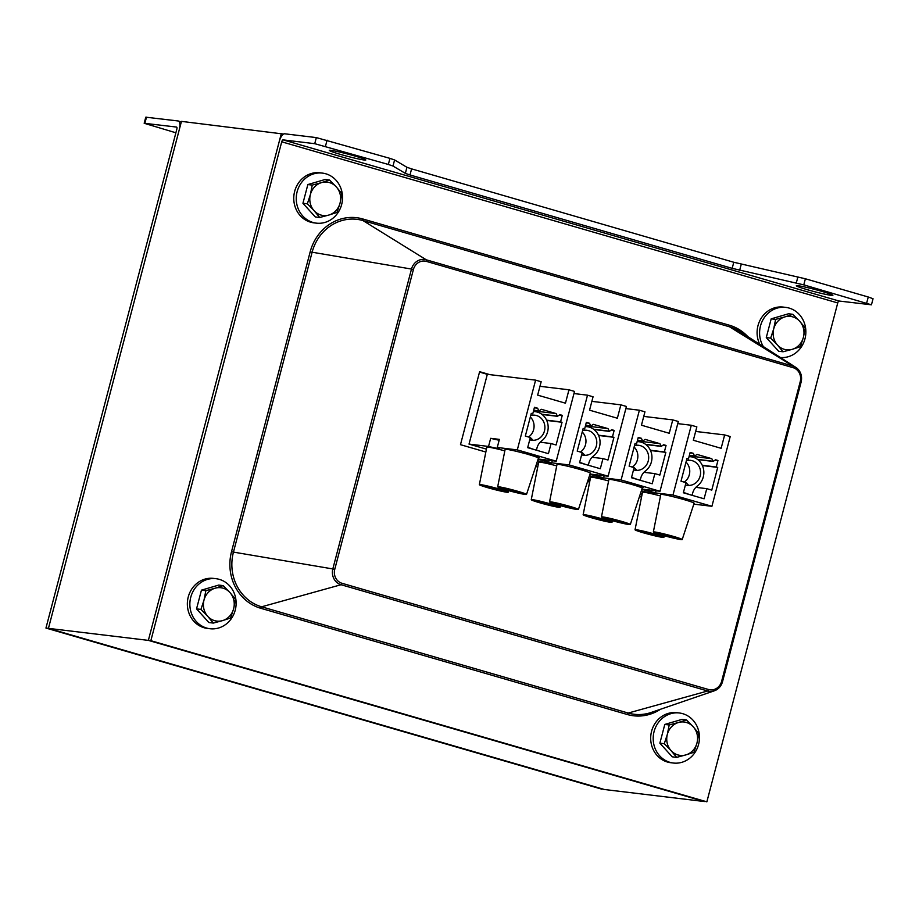 <?xml version="1.0" encoding="UTF-8"?>
<svg xmlns="http://www.w3.org/2000/svg" width="919" height="919" viewBox="0 0 919 919"><rect width="100%" height="100%" fill="white"/><g stroke="black" fill="none" stroke-linecap="round" stroke-linejoin="round"><path stroke-width="1.38" d="M176.632 127.086L176.528 127.063A2.102 0.827 -73.8 0 1 176.574 127.075A2.102 0.827 -73.8 0 1 176.827 129.188L45.95 628.068L601.956 789.214L48.443 628.366L148.361 640.382L704.368 801.529L604.449 789.513L48.443 628.366L181.457 121.377L283.603 134.048M706.86 801.827L150.854 640.681L281.731 141.813A2.102 0.827 106.2 0 1 283.098 139.883L839.104 301.03A2.102 0.827 106.2 0 0 837.737 302.948L706.86 801.827L148.361 640.382L281.363 133.393M589.538 479.017L588.792 481.878M176.528 127.063L144.18 123.272L145.776 117.184L178.125 120.975A8.397 3.32 -73.8 0 1 178.332 121.021A8.397 3.32 -73.8 0 1 179.32 129.487L48.443 628.366L45.95 628.068M144.18 123.272L175.885 132.795M330.886 150.337A18.897 1.126 14.7 0 1 351.529 155.081A18.897 1.126 14.7 0 1 365.842 159.975A18.897 1.126 14.7 0 1 347.279 156.264A18.897 1.126 14.7 0 1 329.278 150.383A18.897 1.126 14.7 0 1 330.886 150.337M316.331 137.597L389.943 158.367L394.596 159.963L406.945 167.292L411.597 168.878L733.776 262.26L805.389 278.779L868.26 296.998L873.05 298.732L871.453 304.809L803.792 284.867L732.179 268.348L410 174.966L405.348 173.381L392.999 166.04L388.346 164.455L314.735 143.686L316.331 137.597L284.695 133.795A8.397 3.32 -73.8 0 0 279.238 141.503L148.361 640.382L150.854 640.681M839.104 301.03L871.453 304.809M797.922 285.706A18.897 1.126 14.7 0 1 818.576 290.45A18.897 1.126 14.7 0 1 832.89 295.332A18.897 1.126 14.7 0 1 814.314 291.622A18.897 1.126 14.7 0 1 796.325 285.74A18.897 1.126 14.7 0 1 797.922 285.706M283.098 139.883L314.735 143.686M641.519 497.156L639.475 496.559M589.63 482.119L587.586 481.522M537.73 467.07L535.697 466.484M485.841 452.033L460.476 444.681L479.626 371.678L489.816 374.63M487.323 374.332L469.023 444.095L488.54 446.439A13.234 0.781 14.7 0 0 499.212 448.438A13.234 0.781 14.7 0 0 497.259 447.484L517.305 449.896L535.605 380.133L487.323 374.332L479.523 372.069M209.98 628.734L207.476 628.435A25.204 23.113 -83.1 0 1 187.545 600.658A25.204 23.113 -83.1 0 1 213.495 578.396L215.999 578.694A25.204 23.113 -83.1 0 1 219.377 579.384A25.204 23.113 -83.1 0 1 235.643 608.332A25.204 23.113 -83.1 0 1 209.98 628.734A25.204 23.113 -83.1 0 1 190.049 600.957A25.204 23.113 -83.1 0 1 215.999 578.694M673.317 763.023L670.813 762.724A25.204 23.113 -83.1 0 1 650.882 734.947A25.204 23.113 -83.1 0 1 676.832 712.684L679.336 712.983A25.204 23.113 -83.1 0 1 682.714 713.672A25.204 23.113 -83.1 0 1 698.98 742.621A25.204 23.113 -83.1 0 1 673.317 763.023A25.204 23.113 -83.1 0 1 653.386 735.246A25.204 23.113 -83.1 0 1 679.336 712.983M316.389 223.145L313.884 222.846A25.204 23.113 -83.1 0 1 293.954 195.069A25.204 23.113 -83.1 0 1 319.904 172.795L322.408 173.105A25.204 23.113 -83.1 0 1 325.774 173.783A25.204 23.113 -83.1 0 1 342.052 202.743A25.204 23.113 -83.1 0 1 316.389 223.145A25.204 23.113 -83.1 0 1 296.446 195.368A25.204 23.113 -83.1 0 1 322.408 173.105M759.749 344.292A25.204 23.113 -83.1 0 1 761.242 318.146A25.204 23.113 -83.1 0 1 783.241 307.084L785.745 307.394A25.204 23.113 -83.1 0 1 789.111 308.072A25.204 23.113 -83.1 0 1 805.446 336.664A25.204 23.113 -83.1 0 1 780.392 357.502M763.344 346.589A25.204 23.113 -83.1 0 1 763.149 319.444A25.204 23.113 -83.1 0 1 785.745 307.394M671.054 750.605L664.276 743.701L667.332 734.407A16.806 15.405 96.9 0 0 671.054 750.605A16.806 15.405 96.9 0 0 685.884 754.901L676.648 757.371L671.054 750.605M669.193 724.965L678.429 722.506A16.806 15.405 96.9 0 0 667.332 734.407L669.193 724.965L664.793 724.436L682.07 719.37L686.47 719.899L693.248 726.803A16.806 15.405 96.9 0 0 678.429 722.506L686.47 719.899M696.981 743L693.925 752.293L685.884 754.901A16.806 15.405 96.9 0 0 696.981 743A16.806 15.405 96.9 0 0 693.248 726.803L698.842 733.557L696.981 743M664.276 743.701L659.876 743.172L672.249 756.831L676.648 757.371M659.876 743.172L664.793 724.436M207.717 616.316L200.939 609.412L203.995 600.118A16.806 15.405 96.9 0 0 207.717 616.316A16.806 15.405 96.9 0 0 222.547 620.612L213.311 623.082L207.717 616.316M205.856 590.676L215.092 588.217A16.806 15.405 96.9 0 0 203.995 600.118L205.856 590.676L201.456 590.147L218.733 585.081L223.133 585.61L229.911 592.514A16.806 15.405 96.9 0 0 215.092 588.217L223.133 585.61M233.644 608.711L230.589 618.005L222.547 620.612A16.806 15.405 96.9 0 0 233.644 608.711A16.806 15.405 96.9 0 0 229.911 592.514L235.505 599.28L233.644 608.711M200.939 609.412L196.54 608.883L208.912 622.542L213.311 623.082M196.54 608.883L201.456 590.147M777.463 345.016L770.673 338.112L773.729 328.818A16.806 15.405 96.9 0 0 777.463 345.016A16.806 15.405 96.9 0 0 792.281 349.312L783.045 351.77L777.463 345.016M775.59 319.375L784.826 316.917A16.806 15.405 96.9 0 0 773.729 328.818L775.59 319.375L771.19 318.847L788.479 313.781L792.879 314.309L799.656 321.213A16.806 15.405 96.9 0 0 784.826 316.917L792.879 314.309M803.39 337.411L800.334 346.704L792.281 349.312A16.806 15.405 96.9 0 0 803.39 337.411A16.806 15.405 96.9 0 0 799.656 321.213L805.251 327.968L803.39 337.411M770.673 338.112L766.274 337.583L778.646 351.242L783.045 351.77M766.274 337.583L771.19 318.847M314.126 210.727L307.348 203.823L310.392 194.529A16.806 15.405 96.9 0 0 314.126 210.727A16.806 15.405 96.9 0 0 328.945 215.023L319.709 217.481L314.126 210.727M312.253 185.087L321.489 182.628A16.806 15.405 96.9 0 0 310.392 194.529L312.253 185.087L307.854 184.558L325.142 179.492L329.542 180.021L336.32 186.925A16.806 15.405 96.9 0 0 321.489 182.628L329.542 180.021M340.053 203.122L336.997 212.415L328.945 215.023A16.806 15.405 96.9 0 0 340.053 203.122A16.806 15.405 96.9 0 0 336.32 186.925L341.914 193.679L340.053 203.122M307.348 203.823L302.937 203.294L315.309 216.953L319.709 217.481M302.937 203.294L307.854 184.558M469.023 444.095L486.415 449.127M536.616 463.681L538.304 464.175M588.505 478.719L590.205 479.213M640.394 493.756L642.094 494.25M693.822 504.129L711.915 506.3L730.214 436.536L724.654 434.928L721.139 448.311L693.34 440.258L696.855 426.875L691.295 425.256L672.984 495.019L711.915 506.3M517.305 449.896L556.225 461.177L538.741 459.075L551.722 462.831L569.206 464.945L608.125 476.214L590.641 474.112L603.611 477.88L621.095 479.982L660.014 491.263L642.53 489.161L655.5 492.917L672.984 495.019M630.308 524.508A14.911 0.885 14.7 0 1 629.044 524.542A14.911 0.885 14.7 0 1 612.778 520.809A14.911 0.885 14.7 0 1 601.463 516.949A14.911 0.885 14.7 0 1 616.109 519.867A14.911 0.885 14.7 0 1 630.308 524.508L642.22 488.196A17.22 1.022 -165.3 0 0 631.146 484.279M629.584 483.785L636.339 485.324L629.17 483.739A17.22 1.022 -165.3 0 0 608.906 479.454L601.463 516.949M608.619 480.924A17.22 1.022 -165.3 0 0 590.595 477.248L583.14 514.743A14.911 0.885 14.7 0 1 597.798 517.661A14.911 0.885 14.7 0 1 611.997 522.314A14.911 0.885 14.7 0 1 610.733 522.337A14.911 0.885 14.7 0 1 594.467 518.603A14.911 0.885 14.7 0 1 583.14 514.743M682.208 539.556L694.121 503.233A17.22 1.022 -165.3 0 0 677.717 497.868A17.22 1.022 -165.3 0 0 660.807 494.491L653.352 531.986A14.911 0.885 14.7 0 1 668.01 534.915A14.911 0.885 14.7 0 1 682.208 539.556A14.911 0.885 14.7 0 1 680.933 539.579A14.911 0.885 14.7 0 1 664.667 535.846A14.911 0.885 14.7 0 1 653.352 531.986M660.508 495.961A17.22 1.022 -165.3 0 0 642.484 492.285L635.04 529.781A14.911 0.885 14.7 0 1 649.687 532.71A14.911 0.885 14.7 0 1 663.886 537.351A14.911 0.885 14.7 0 1 662.622 537.374A14.911 0.885 14.7 0 1 646.356 533.64A14.911 0.885 14.7 0 1 635.04 529.781M578.419 509.471L590.331 473.147A17.22 1.022 -165.3 0 0 573.938 467.794A17.22 1.022 -165.3 0 0 557.017 464.405L549.562 501.9A14.911 0.885 14.7 0 1 564.22 504.83A14.911 0.885 14.7 0 1 578.419 509.471A14.911 0.885 14.7 0 1 577.155 509.494A14.911 0.885 14.7 0 1 560.889 505.772A14.911 0.885 14.7 0 1 549.562 501.9M556.73 465.876A17.22 1.022 -165.3 0 0 538.695 462.211L531.251 499.706A14.911 0.885 14.7 0 1 545.897 502.624A14.911 0.885 14.7 0 1 560.096 507.265A14.911 0.885 14.7 0 1 558.832 507.299A14.911 0.885 14.7 0 1 542.566 503.566A14.911 0.885 14.7 0 1 531.251 499.706M526.518 494.433A14.911 0.885 14.7 0 1 525.254 494.456A14.911 0.885 14.7 0 1 508.988 490.723A14.911 0.885 14.7 0 1 497.673 486.863A14.911 0.885 14.7 0 1 512.32 489.793A14.911 0.885 14.7 0 1 526.518 494.433L538.442 458.11A17.22 1.022 -165.3 0 0 527.357 454.193M525.806 453.71L532.549 455.238L525.392 453.653A17.22 1.022 -165.3 0 0 505.117 449.368L497.673 486.863M504.83 450.838A17.22 1.022 -165.3 0 0 486.806 447.162L479.362 484.658A14.911 0.885 14.7 0 1 494.008 487.587A14.911 0.885 14.7 0 1 508.207 492.228A14.911 0.885 14.7 0 1 506.943 492.251A14.911 0.885 14.7 0 1 490.677 488.517A14.911 0.885 14.7 0 1 479.362 484.658M589.964 474.284A13.234 0.781 14.7 0 1 603.002 478.523A13.234 0.781 14.7 0 1 601.876 478.546A13.234 0.781 14.7 0 1 589.47 475.778M636.132 485.749L640.463 486.381M632.892 484.175L636.339 485.324M629.699 483.383L632.433 484.106M529.103 454.101L532.549 455.238M525.909 453.297L528.643 454.032M532.342 455.675L538.488 456.984L536.087 456.123L536.616 455.767L539.51 457.26L532.446 455.273M532.48 455.273L536.673 456.295M538.063 459.247A13.234 0.781 14.7 0 1 551.101 463.486A13.234 0.781 14.7 0 1 549.987 463.509A13.234 0.781 14.7 0 1 537.581 460.741M641.853 489.333A13.234 0.781 14.7 0 1 654.891 493.56A13.234 0.781 14.7 0 1 653.765 493.583A13.234 0.781 14.7 0 1 641.359 490.826M539.97 386.313L568.964 389.805L565.461 403.188L537.661 395.136L541.165 381.753L535.605 380.133M499.178 440.201A13.234 0.781 14.7 0 1 490.666 438.329L488.54 446.439M490.666 438.329L499.385 439.374L497.259 447.484M556.225 461.177L574.524 391.414L568.964 389.805M534.467 407.301L532.767 413.791L531.285 413.366L525.323 436.077L530.332 437.524L527.667 447.668L548.425 453.676L551.078 443.544L556.087 444.991L562.049 422.281L560.567 421.844L562.267 415.354L559.855 414.653L557.477 416.318L556.144 413.584L541.314 409.288L538.913 411L537.615 408.208L534.467 407.301M591.859 401.362L620.865 404.842L617.35 418.225L589.55 410.173L593.065 396.79L587.505 395.181L569.206 464.945M587.505 395.181L573.973 393.55M551.722 462.831L552.273 460.706M608.125 476.214L626.425 406.462L620.865 404.842M586.356 422.338L584.656 428.828L583.174 428.403L577.212 451.114L582.221 452.562L579.556 462.705L600.314 468.724L602.979 458.581L607.976 460.028L613.938 437.318L612.456 436.893L614.156 430.402L611.744 429.701L609.366 431.367L608.033 428.622L593.214 424.325L590.814 426.048L589.504 423.257L586.356 422.338M643.759 416.399L672.754 419.891L669.25 433.274L641.451 425.21L644.954 411.827L639.394 410.219L621.095 479.982M639.394 410.219L625.862 408.587M603.611 477.88L604.174 475.743M660.014 491.263L678.314 421.499L672.754 419.891M638.257 437.387L636.545 443.866L635.063 443.44L629.113 466.151L634.11 467.61L631.456 477.742L652.214 483.762L654.868 473.618L659.876 475.077L665.838 452.355L664.357 451.93L666.057 445.439L663.633 444.739L661.266 446.404L659.934 443.659L645.104 439.362L642.703 441.086L641.393 438.294L638.257 437.387M691.295 425.256L677.762 423.636M655.5 492.917L656.063 490.78M690.146 452.424L688.446 458.914L686.964 458.478L681.002 481.2L686.011 482.647L683.345 492.779L704.103 498.799L706.768 488.667L711.765 490.114L717.728 467.403L716.246 466.967L717.946 460.476L715.533 459.776L713.155 461.441L711.823 458.707L696.993 454.411L694.603 456.123L693.294 453.331L690.146 452.424M695.649 431.436L724.654 434.928M546.713 420.431L562.049 422.281M562.267 415.354L559.384 415.009M598.614 435.468L613.938 437.318M614.156 430.402L611.273 430.058M650.503 450.517L665.838 452.355M666.057 445.439L663.173 445.095M702.392 465.554L717.728 467.403M717.946 460.476L715.062 460.132M536.512 456.169L539.51 457.26M659.268 536.466L659.325 536.478A11.556 0.689 -165.3 0 1 651.445 534.778L651.525 534.801A11.556 0.689 14.7 0 1 644.885 533.009A11.556 0.689 14.7 0 1 638.291 530.631A11.556 0.689 14.7 0 1 649.136 532.767A11.556 0.689 14.7 0 1 660.635 536.489A11.556 0.689 14.7 0 1 659.268 536.466L659.428 535.846M677.579 538.672L677.648 538.683A11.556 0.689 -165.3 0 1 669.767 536.983L669.848 537.006A11.556 0.689 14.7 0 1 663.196 535.214A11.556 0.689 14.7 0 1 656.603 532.836A11.556 0.689 14.7 0 1 667.458 534.973A11.556 0.689 14.7 0 1 678.957 538.695A11.556 0.689 14.7 0 1 677.579 538.672L677.74 538.052M607.367 521.429L607.436 521.441A11.556 0.689 -165.3 0 1 599.556 519.74L599.636 519.763A11.556 0.689 14.7 0 1 592.985 517.971A11.556 0.689 14.7 0 1 586.391 515.593A11.556 0.689 14.7 0 1 597.247 517.73A11.556 0.689 14.7 0 1 608.746 521.452A11.556 0.689 14.7 0 1 607.367 521.429L607.528 520.809M625.69 523.623L625.747 523.646A11.556 0.689 -165.3 0 1 617.867 521.946L617.947 521.958A11.556 0.689 14.7 0 1 611.307 520.177A11.556 0.689 14.7 0 1 604.713 517.799A11.556 0.689 14.7 0 1 615.569 519.936A11.556 0.689 14.7 0 1 627.057 523.658A11.556 0.689 14.7 0 1 625.69 523.623L625.85 523.014M555.478 506.38L555.547 506.403A11.556 0.689 -165.3 0 1 547.655 504.703L547.735 504.715A11.556 0.689 14.7 0 1 541.096 502.934A11.556 0.689 14.7 0 1 534.502 500.556A11.556 0.689 14.7 0 1 545.358 502.693A11.556 0.689 14.7 0 1 556.845 506.415A11.556 0.689 14.7 0 1 555.478 506.38L555.639 505.76M573.789 508.586L573.858 508.598A11.556 0.689 -165.3 0 1 565.978 506.909L566.058 506.92A11.556 0.689 14.7 0 1 559.418 505.14A11.556 0.689 14.7 0 1 552.824 502.75A11.556 0.689 14.7 0 1 563.669 504.899A11.556 0.689 14.7 0 1 575.168 508.621A11.556 0.689 14.7 0 1 573.789 508.586L573.961 507.966M503.589 491.343L503.646 491.355A11.556 0.689 -165.3 0 1 495.766 489.655L495.846 489.678A11.556 0.689 14.7 0 1 489.207 487.886A11.556 0.689 14.7 0 1 482.613 485.508A11.556 0.689 14.7 0 1 493.457 487.644A11.556 0.689 14.7 0 1 504.956 491.378A11.556 0.689 14.7 0 1 503.589 491.343L503.75 490.723M521.9 493.549L521.969 493.56A11.556 0.689 -165.3 0 1 514.077 491.86L514.169 491.883A11.556 0.689 14.7 0 1 507.518 490.091A11.556 0.689 14.7 0 1 500.924 487.713A11.556 0.689 14.7 0 1 511.78 489.85A11.556 0.689 14.7 0 1 523.267 493.572A11.556 0.689 14.7 0 1 521.9 493.549L522.061 492.929M689.216 455.985L711.823 458.707M690.008 452.941L693.294 453.331M695.855 487.346L706.768 488.667M669.848 537.006L670.181 535.708M651.525 534.801L651.87 533.502M637.315 440.948L659.934 443.659M638.119 437.903L641.393 438.294M643.955 472.309L654.868 473.618M617.947 521.958L618.292 520.659M599.636 519.763L599.969 518.454M585.426 425.899L608.033 428.622M586.219 422.855L589.504 423.257M592.066 457.271L602.979 458.581M566.058 506.92L566.403 505.622M547.735 504.715L548.08 503.417M533.537 410.862L556.144 413.584M534.33 407.818L537.615 408.208M540.177 442.223L551.078 443.544M514.169 491.883L514.502 490.585M495.846 489.678L496.191 488.38M640.29 486.254L643.289 487.334M702.277 465.29L716.246 466.967M686.895 458.73L688.446 458.914M650.376 450.253L664.357 451.93M635.006 443.682L636.545 443.866M598.487 435.204L612.456 436.893M583.106 428.645L584.656 428.828M546.598 420.167L560.567 421.844M531.216 413.607L532.767 413.791M683.449 492.4L689.732 494.629M683.403 492.595L687.217 493.905M692.191 494.927L692.673 493.101A12.602 11.556 -83.1 0 1 697.314 486.048A16.174 14.83 96.9 0 0 703.46 468.805A16.174 14.83 96.9 0 0 690.939 456.789A16.174 14.83 96.9 0 0 689.032 456.697M686.39 460.637A12.602 11.556 -83.1 0 1 690.514 460.327A12.602 11.556 -83.1 0 1 700.485 474.227A12.602 11.556 -83.1 0 1 687.504 485.358A12.602 11.556 -83.1 0 1 685.815 485.014A12.602 11.556 -83.1 0 1 685.425 484.887M686.011 462.096A12.602 11.556 -83.1 0 1 684.241 482.13M683.024 481.786L685.069 482.372M685.999 482.67L688.124 484.75M631.56 477.352L637.832 479.592M631.502 477.547L635.316 478.868M640.302 479.89L640.773 478.064A12.602 11.556 -83.1 0 1 645.425 470.999A16.174 14.83 96.9 0 0 651.571 453.768A16.174 14.83 96.9 0 0 639.05 441.74A16.174 14.83 96.9 0 0 637.131 441.648M634.501 445.6A12.602 11.556 -83.1 0 1 638.625 445.29A12.602 11.556 -83.1 0 1 648.584 459.178A12.602 11.556 -83.1 0 1 635.615 470.31A12.602 11.556 -83.1 0 1 633.926 469.965A12.602 11.556 -83.1 0 1 633.524 469.85M634.121 447.059A12.602 11.556 -83.1 0 1 632.352 467.082M631.135 466.737L633.18 467.334M634.11 467.633L636.235 469.712M579.659 462.314L585.943 464.554M579.613 462.51L583.427 463.819M588.401 464.853L588.884 463.027A12.602 11.556 -83.1 0 1 593.525 455.962A16.174 14.83 96.9 0 0 599.67 438.731A16.174 14.83 96.9 0 0 587.161 426.703A16.174 14.83 96.9 0 0 585.242 426.611M582.612 430.563A12.602 11.556 -83.1 0 1 586.724 430.253A12.602 11.556 -83.1 0 1 596.695 444.141A12.602 11.556 -83.1 0 1 583.714 455.273A12.602 11.556 -83.1 0 1 582.037 454.928A12.602 11.556 -83.1 0 1 581.635 454.802M582.221 432.01A12.602 11.556 -83.1 0 1 580.452 452.045M579.234 451.7L581.279 452.297M582.209 452.596L584.335 454.664M527.77 447.277L534.042 449.517M527.713 447.473L531.527 448.782M536.512 449.805L536.983 447.99A12.602 11.556 -83.1 0 1 541.636 440.925A16.174 14.83 96.9 0 0 547.781 423.693A16.174 14.83 96.9 0 0 535.26 411.666A16.174 14.83 96.9 0 0 533.342 411.574M530.711 415.526A12.602 11.556 -83.1 0 1 534.835 415.204A12.602 11.556 -83.1 0 1 544.806 429.104A12.602 11.556 -83.1 0 1 531.825 440.235A12.602 11.556 -83.1 0 1 530.137 439.891A12.602 11.556 -83.1 0 1 529.735 439.764M530.332 416.973A12.602 11.556 -83.1 0 1 528.563 437.007M527.345 436.663L529.39 437.249M530.32 437.547L532.446 439.627M144.892 123.249L146.489 117.172M325.475 146.236L327.072 140.147M866.663 303.086L868.26 296.998M797.899 276.849L796.302 282.937M803.792 284.867L805.389 278.779M741.265 264.19L739.669 270.278M733.776 262.26L732.179 268.348M411.597 168.878L410 174.966M406.945 167.292L405.348 173.381M394.596 159.963L392.999 166.04M388.346 164.455L389.943 158.367M837.737 302.948L281.731 141.813M413.401 269.531A11.465 10.511 -83.1 0 1 426.416 261.398L793.028 367.646A11.465 10.511 -83.1 0 1 800.231 381.638L801.15 381.971L722.518 681.726C721.208 686.217 718.486 689.25 714.339 690.812L651.192 712.455A44.79 41.068 -83.1 0 1 628.228 713.052L707.664 690.985A13.038 11.947 96.9 0 0 714.339 690.812A13.038 11.947 96.9 0 0 722.46 681.726L721.599 681.393A11.465 10.511 -83.1 0 1 708.583 689.526A1.597 0.632 -73.8 0 1 707.664 690.985L341.052 584.725L261.628 606.804A44.79 41.068 -83.1 0 1 233.449 552.101L334.769 569.275L413.401 269.531L411.494 269.06L332.85 568.804A13.038 11.947 96.9 0 0 341.052 584.725A1.597 0.632 -73.8 0 0 341.971 583.278A11.465 10.511 -83.1 0 1 334.769 569.275M426.416 261.398A1.597 0.632 -73.8 0 0 426.29 259.813A13.038 11.947 96.9 0 0 411.494 269.06L310.162 251.886L231.531 551.63A46.364 42.504 96.9 0 0 260.697 608.263L627.309 714.511A1.597 0.632 106.2 0 1 628.228 713.052L261.628 606.804A1.597 0.632 -73.8 0 0 260.697 608.263M708.583 689.526L341.971 583.278M793.028 367.646A1.597 0.632 -73.8 0 0 792.902 366.061L426.29 259.813L362.948 220.56A1.597 0.632 106.2 0 1 362.821 218.975A46.364 42.504 96.9 0 0 310.162 251.886M801.15 381.971C802.425 375.779 800.644 370.92 795.831 367.393A13.038 11.947 96.9 0 1 801.115 381.936L722.472 681.691M795.831 367.393A13.038 11.947 96.9 0 0 792.902 366.061L729.56 326.819A44.79 41.068 -83.1 0 1 739.611 331.391L795.831 367.393M800.231 381.638L721.599 681.393M231.531 551.63L233.449 552.101L312.081 252.357A44.79 41.068 -83.1 0 1 362.948 220.56L729.56 326.819A1.597 0.632 -73.8 0 1 729.433 325.234L362.821 218.975M627.309 714.511A46.364 42.504 96.9 0 0 660.485 709.273M747.882 336.687A46.364 42.504 96.9 0 0 729.433 325.234M697.429 459.351L712.857 461.212M689.376 455.342L694.362 455.939M663.196 535.214L663.518 533.996M644.885 533.009L645.207 531.791M645.54 444.314L660.968 446.163M637.487 440.304L642.473 440.902M611.307 520.177L611.629 518.959M592.985 517.971L593.306 516.754M593.64 429.265L609.067 431.126M585.598 425.256L590.584 425.865M559.418 505.14L559.728 503.922M541.096 502.934L541.417 501.717M541.75 414.228L557.178 416.089M533.698 410.219L538.683 410.816M507.518 490.091L507.839 488.874M489.207 487.886L489.517 486.679M181.319 121.882L178.332 121.021M689.342 455.491L694.603 456.123M697.751 459.592L713.155 461.441M663.886 537.351L664.403 535.777M637.453 440.454L642.703 441.086M645.862 444.555L661.266 446.404M611.997 522.314L612.514 520.728M585.552 425.405L590.814 426.048M593.961 429.506L609.366 431.367M560.096 507.265L560.613 505.691M533.663 410.368L538.913 411M542.072 414.469L557.477 416.318M508.207 492.228L508.724 490.654M690.939 456.789L689.066 456.559M639.05 441.74L637.166 441.522M587.161 426.703L585.277 426.473M535.26 411.666L533.376 411.436"/></g></svg>
